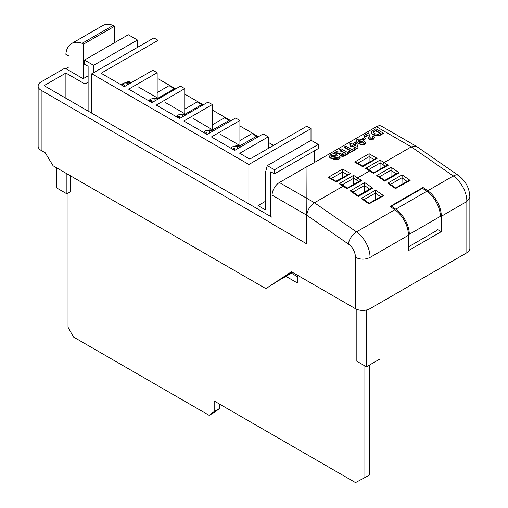 <?xml version="1.0" encoding="UTF-8"?>
<svg xmlns="http://www.w3.org/2000/svg" width="508" height="508" viewBox="0 0 508 508"><rect width="100%" height="100%" fill="white"/><g stroke="black" fill="none" stroke-linecap="round" stroke-linejoin="round"><path stroke-width="0.76" d="M426.815 191.268L422.504 188.284L391.446 206.21L395.757 209.201A21.273 12.281 60 0 1 409.296 234.296L440.353 216.37A21.273 12.281 -120 0 0 426.815 191.268L395.757 209.201M408.381 246.907L437.096 230.327L437.096 218.249M409.296 234.296L408.356 233.756M391.446 207.372L391.446 206.21M113.17 25.4A27.857 16.085 -120 0 0 102.616 25.635L71.558 43.561A27.857 16.085 60 0 1 82.112 43.332L113.17 25.4L114.725 26.162L114.725 42.596M82.112 43.332L83.661 44.094L114.725 26.162M83.661 44.094L83.661 78.422M88.119 75.851L83.179 78.702L69.069 70.542L69.069 56.178L65.862 54.331A27.857 16.085 60 0 1 71.558 43.561M366.446 310.02L366.446 366.795L379.965 358.985L379.965 302.927M366.446 366.795L356.191 360.87L356.191 309.086M297.301 276.593L291.408 273.19M68.021 193.192L68.021 327.184L73.438 336.982L209.182 415.353L214.179 411.563L214.179 400.996L355.524 482.6L369.468 475.075L369.468 365.049M209.182 415.353L214.662 412.185L219.659 408.4L219.659 404.158M363.988 478.238L363.988 365.373M297.301 275.133L297.301 282.924L285.928 276.358M214.179 411.563L219.659 408.4M66.891 173.755L66.891 193.846L70.618 191.694L70.618 175.908M66.891 193.846L56.636 187.922L56.636 167.831M335.947 181.229L342.862 177.552M362.439 165.932L369.354 162.255M83.179 78.702L64.91 68.155L41.161 81.864A10.338 5.969 0 0 0 38.132 86.087A10.338 5.969 0 0 0 41.161 90.303L272.085 223.628M69.069 66.834L65.85 68.694M355.397 308.674L355.397 257.315C360.28 259.715 365.15 259.759 370.015 257.448L370.015 308.674A10.338 5.969 180 0 1 355.397 308.674L291.452 271.755L265.875 288.633L53.105 165.792L45.244 152.787L41.161 150.425A10.338 5.969 180 0 1 38.132 146.209L38.132 86.087M265.875 288.633L277.546 281.197L292.671 272.459M84.912 109.239L84.912 84.017L65.9 73.044L44.063 85.649L272.085 217.303M84.912 84.017L88.119 82.169M344.31 146.945L345.757 146.113L352.012 149.727L354.222 148.45L355.473 149.168L355.473 149.593L349.606 152.984L348.355 151.835L350.564 150.559L344.31 146.945L344.31 147.371L350.202 150.768M358.077 147.555L356.826 148.704L352.203 146.037L351.244 146.59L349.987 145.866L350.952 144.888L349.415 143.999L350.857 143.167L352.393 144.056L355.378 142.335L356.629 143.053L358.077 147.555L356.826 148.279L352.203 145.612L351.244 146.171L349.987 145.447M350.59 145.104L349.415 143.999M365.97 138.646L363.176 140.259L361.925 139.535L361.925 139.109L364.719 137.503L365.97 138.646M368.097 135.75L367.989 135.369L365.195 136.976L363.753 135.725L368.662 132.886L369.811 136.417M369.83 135.655L369.811 136.652M372.675 137.7L372.129 136.779L373.71 136.023L374.682 137.331L373.564 139.148L369.221 139.3L368.027 137.077M374.656 137.547L373.564 139.148M383.292 133.109L383.292 133.534L378.974 135.858L373.209 134.938L371.843 133.883L371.316 132.232L371.773 131.274L375.787 128.778L383.292 133.109L378.974 135.439L373.209 134.512L371.843 133.458L371.316 132.232M364.477 143.974L364.477 144.399L365.442 143.167L365.423 142.545L364.477 143.974L361.988 144.52L358.216 143.192L355.924 141.059M364.477 144.399L361.988 144.945L358.216 143.618L355.905 141.23M348.64 153.118L345.491 154.934C343.992 156.026 342.329 156.185 340.5 155.416L339.585 154.248L340.316 153.137L334.493 152.616L336.182 151.638L338.95 152.006L342.544 151.638L342.868 151.447L339.693 149.612L341.135 148.781L348.64 153.118L348.64 153.537L345.491 155.359C343.992 156.445 342.329 156.604 340.5 155.835L339.611 154.457M340.316 153.556L334.493 153.035L334.493 152.616M342.5 151.657L339.693 150.038L339.693 149.612M336.512 154.337L335.166 155.226L332.048 155.359L331.229 156.286L331.584 156.826L333.064 156.87L337.064 155.791L339.255 156.254L340.062 157.372L338.652 158.991L333.629 159.341L334.975 158.452L337.382 158.28L338.131 157.543L337.242 157.016C334.867 158.134 332.511 158.356 330.156 157.671L329.241 156.401L330.841 154.616C332.613 153.581 334.505 153.486 336.512 154.337L335.166 155.651L332.048 155.778L331.267 156.502M340.036 157.588L338.652 159.417L333.629 159.76L333.629 159.341M338.131 157.963L337.242 157.436C334.867 158.559 332.511 158.775 330.156 158.09L329.267 156.616M437.096 229.267L441.262 231.673L408.381 250.66L408.381 235.299A21.273 12.281 -120 0 0 394.843 209.728L390.112 206.445L422.993 187.465L427.73 190.741L453.307 175.971A10.338 5.34 -55.3 0 1 458.464 175.457L416.566 146.425L381.572 126.213A10.338 5.969 120 0 0 376.409 126.721L306.984 166.802L306.8 243.91L306.8 215.221L272.085 195.18L272.085 223.869L306.8 243.91M272.085 195.18A10.338 5.969 -60 0 1 279.394 182.518L314.458 202.768L343.325 186.099L344.31 186.068M358.692 181.521L356.483 179.991L357.759 177.768L369.818 170.809L370.802 170.771M385.185 166.224L382.969 164.694L384.251 162.471L411.29 146.863L376.409 126.721M416.35 146.291L411.29 146.863L453.307 175.971A21.273 12.281 -120 0 1 466.839 201.543L469.868 197.288M427.73 190.741A21.273 12.281 60 0 1 441.262 216.313L466.839 201.543L466.839 252.768L370.015 308.674M441.262 216.313L441.262 231.673M306.8 214.998C307.562 209.829 310.121 205.753 314.458 202.768L356.476 231.877A21.273 12.281 60 0 1 370.015 257.448L408.381 235.299M291.668 271.882L282.918 277.647L292.291 272.244M469.868 197.333L469.868 248.552A10.338 5.969 180 0 1 466.839 252.768M273.552 145.396L268.256 142.335M258.445 136.671L239.916 125.978M230.861 120.745L212.338 110.052M203.276 104.826L184.753 94.126M175.698 88.9L158.09 78.734M355.397 257.315A10.935 6.312 -120 0 0 348.444 244.075L306.8 215.221L306.984 166.802M306.984 166.592L279.394 182.518M353.574 184.474L353.574 175.349L361.74 180.524L347.186 188.633M364.534 192.068L364.541 185.42L352.996 192.088M375.501 199.663L375.628 190.144L383.667 195.72L381.641 196.12L369.195 203.308L363.036 199.041L361.194 198.482L375.628 190.144M369.106 162.084L369.106 153.727L377.146 158.369L362.712 166.7L354.673 162.058L356.483 162.496L362.712 166.091L375.336 158.801L377.146 158.369M380.067 169.183L380.067 160.058L388.233 165.233L386.213 165.633L373.761 172.822L370.764 170.745M391.027 176.778L391.033 170.123L379.489 176.79M401.993 184.372L402.12 174.854L410.153 180.423L408.134 180.823L395.688 188.011L389.528 183.744L387.687 183.185L402.12 174.854M342.614 177.375L342.614 171.977L331.267 178.524M422.993 188.62L422.993 187.465M380.6 133.223L375.59 130.334L373.183 132.22L374.726 133.718L378.504 134.347L380.6 133.223M371.843 133.458L371.843 133.883M373.209 134.512L373.209 134.938M378.974 135.439L378.974 135.858M380.232 133.433L375.59 130.753L373.228 132.429M375.59 130.334L375.59 130.753M373.513 131.616L373.513 132.036M373.564 138.728L369.221 138.874L368.065 137.37L367.989 135.369M368.103 135.458L367.989 134.944L365.195 136.557L365.195 136.976M368.021 137.331L368.065 137.789M369.221 138.874L369.221 139.3M369.837 135.852L369.887 137.268L370.472 137.935L372.345 137.986L372.732 137.484M372.345 137.986L372.129 136.779M365.195 136.557L363.753 135.725M365.97 138.22L363.176 139.833L363.176 140.259M363.176 139.833L361.925 139.109M355.924 141.434L356.87 139.586C359.188 138.754 361.277 139.014 363.137 140.367L365.423 142.545M363.226 143.25L363.334 142.335L361.683 141.192L358.121 140.303L358.013 141.224L359.658 142.361L363.226 143.25L363.334 142.335L363.334 142.754L361.683 141.618L357.835 140.989M358.121 140.729L358.013 141.224M358.216 143.192L358.216 143.618M361.988 144.52L361.988 144.945M361.683 141.192L361.683 141.618M355.365 143.789L353.644 144.78L356.146 146.221L355.365 143.789L354.012 144.99M351.244 146.171L351.244 146.59M352.203 145.612L352.203 146.037M356.826 148.279L356.826 148.704M355.981 146.126L355.365 144.208M355.473 149.168L349.606 152.559L349.606 152.984M349.606 152.559L348.355 151.835M344.119 152.171L341.484 154.045L341.878 154.546L343.548 154.584L345.948 153.226L344.119 152.171L344.119 152.591L341.541 154.248M336.887 152.946L336.887 153.372M340.5 155.416L340.5 155.835M345.58 153.435L344.119 152.591M330.156 157.671L330.156 158.09M337.242 157.016L337.242 157.436M338.131 157.543L337.909 157.143L337.909 157.569M338.652 158.991L338.652 159.417M332.048 155.359L332.048 155.778M335.166 155.226L335.166 155.651M328.181 177.356L329.99 177.787L336.22 181.388L348.844 174.098L350.653 173.666L336.22 181.997L328.181 177.356L342.614 169.024L342.614 171.977L347.567 174.835M361.74 180.524L359.721 180.924L347.269 188.119L344.272 186.036M347.307 188.862L339.141 183.686L340.951 184.118L344.233 186.011M388.233 165.233L373.678 173.342M370.719 170.713L367.443 168.821L365.633 168.389L380.067 160.058M376.72 175.59L378.562 176.149L384.727 180.416L397.173 173.228L399.193 172.828L384.759 181.159L376.72 175.59L391.154 167.259L391.033 170.123M350.234 190.887L352.076 191.446L358.235 195.713L370.681 188.525L372.701 188.119L358.267 196.456L350.234 190.887L364.661 182.55L364.541 185.42M383.667 195.72L369.113 203.829M410.153 180.423L395.605 188.531M65.9 73.044L65.9 98.26M137.446 47.403L137.446 40.024L128.308 34.747L84.461 60.065L84.461 64.186L88.119 66.294L88.119 111.087M158.09 92.024L158.09 40.335L153.886 37.91L91.77 73.774L248.888 164.484L311.004 128.626L311.004 140.379M248.888 164.484L248.888 203.911M265.335 201.403L258.026 205.626L258.026 209.182M174.352 89.675L174.352 88.754L169.05 85.693L157.169 92.551M201.752 105.702L201.752 104.578L197.187 101.937L184.753 109.118M229.159 121.729L229.159 120.396L224.593 117.761L212.338 124.835M256.565 137.757L256.565 136.22L251.993 133.585L239.916 140.557M311.004 128.626L306.807 126.2L249.803 159.106L239.757 153.308L268.256 136.849L263.195 133.928L234.69 150.381L211.417 136.944L239.916 120.491L235.61 118.002L207.112 134.461L183.833 121.018L212.338 104.565L208.026 102.083L179.527 118.535L156.254 105.099L184.753 88.64L180.448 86.157L151.949 102.61L128.67 89.173L157.169 72.72L152.864 70.231L124.365 86.684L101.086 73.247L158.09 40.335M240.157 145.694L256.565 136.22M212.75 129.87L229.159 120.396M185.344 114.046L201.752 104.578M157.944 98.228L174.352 88.754M91.77 73.774L91.77 113.195M157.169 97.784L157.169 72.72M184.753 113.709L184.753 88.64M212.338 129.629L212.338 104.565M239.916 145.555L239.916 120.491M268.256 148.457L268.256 136.849M318.313 144.443L274.466 169.761L274.466 173.882L318.313 148.571L318.313 144.443L311.137 140.303L267.291 165.621L265.335 172.923L265.335 209.842L258.026 205.626M314.662 162.369L314.662 150.679M274.466 169.761L267.291 165.621M274.466 173.882L270.815 171.774L270.815 216.567M84.461 60.065L93.599 65.335L93.599 72.72M137.446 40.024L93.599 65.335M233.02 149.416A13.399 7.734 -60 0 1 234.321 148.323A13.538 7.817 -120 0 0 230.734 148.101M205.613 133.598A13.399 7.734 -60 0 1 206.915 132.499A13.538 7.817 -120 0 0 203.333 132.277M178.213 117.773A13.399 7.734 -60 0 1 179.514 116.675A13.538 7.817 -120 0 0 175.927 116.453M150.806 101.949A13.399 7.734 -60 0 1 152.108 100.857A13.538 7.817 -120 0 0 148.52 100.635M123.4 86.131A13.399 7.734 -60 0 1 124.701 85.033A13.538 7.817 -120 0 0 121.12 84.811M121.545 84.722A13.551 7.823 60 0 1 123.596 83.261A13.551 7.823 60 0 1 127.591 83.356A13.399 7.734 -60 0 1 131.083 82.804M148.952 100.54A13.551 7.823 60 0 1 150.997 99.079A13.551 7.823 60 0 1 154.997 99.181A13.399 7.734 -60 0 1 158.769 98.673M176.359 116.364A13.551 7.823 60 0 1 178.403 114.903A13.551 7.823 60 0 1 182.404 115.005A13.399 7.734 -60 0 1 186.239 114.503A11.5 6.642 60 0 1 186.417 114.56M203.759 132.188A13.551 7.823 60 0 1 205.81 130.727A13.551 7.823 60 0 1 209.804 130.823A13.399 7.734 -60 0 1 213.646 130.327A11.5 6.642 60 0 1 214.046 130.454M240.849 146.094L220.453 134.322M213.449 130.27L193.053 118.497M186.042 114.452L165.646 102.673M158.636 98.628L138.239 86.855M131.159 82.766L128.619 81.299L126.384 82.588M231.165 148.006A13.551 7.823 60 0 1 233.21 146.545A13.551 7.823 60 0 1 237.211 146.647A13.399 7.734 -60 0 1 241.046 146.152A11.5 6.642 60 0 1 241.668 146.355M241.046 146.152L241.046 146.717M237.211 146.647L237.211 148.927M234.944 150.241L234.321 149.879M234.321 148.323L234.321 150.171M213.646 130.327L213.646 130.689M209.804 130.823L209.804 132.899M207.359 134.315L206.915 134.055M206.915 132.499L206.915 134.347M182.404 115.005L182.404 116.878M179.514 116.675L179.514 118.523M154.997 99.181L154.997 100.851M152.108 100.857L152.108 102.514M127.591 83.356L127.591 84.823M124.701 85.033L124.701 86.487M342.614 169.024L350.653 173.666M354.673 162.058L369.106 153.727M339.141 183.686L353.574 175.349M373.799 173.565L365.633 168.389M348.444 244.075A10.338 5.34 -55.3 0 1 356.476 231.877L394.843 209.728M391.154 167.259L399.193 172.828M364.661 182.55L372.701 188.119M369.233 204.051L361.194 198.482M395.726 188.754L387.687 183.185M41.161 90.303L41.161 150.425M356.483 179.984L353.574 178.308L342.227 184.855M369.653 189.116L364.534 185.572M375.507 193.015L363.963 199.682M380.613 196.71L375.501 193.167M374.053 159.537L369.106 156.68L357.759 163.233M382.975 164.687L380.067 163.011L368.719 169.558M396.145 173.825L391.027 170.275M401.999 177.724L390.449 184.385M407.105 181.419L401.993 177.87M380.536 134.703L380.536 135.122M374.402 131.02L374.402 131.439M369.824 135.903L369.824 136.322M345.491 154.934L345.491 155.359M342.957 152.844L342.957 153.264M469.868 197.383C469.589 188.347 465.785 181.039 458.464 175.457M374.682 137.757L374.682 137.331M339.585 154.667L339.585 154.248M329.241 156.82L329.241 156.401M340.062 157.798L340.062 157.372M131.127 82.785A13.697 13.697 0 0 0 123.596 83.261M158.782 98.66A13.697 13.697 0 0 0 150.997 99.079M186.436 114.548A13.697 13.697 0 0 0 178.403 114.903M214.084 130.435A13.697 13.697 0 0 0 205.81 130.727M241.725 146.323A13.697 13.697 0 0 0 233.21 146.545"/></g></svg>
